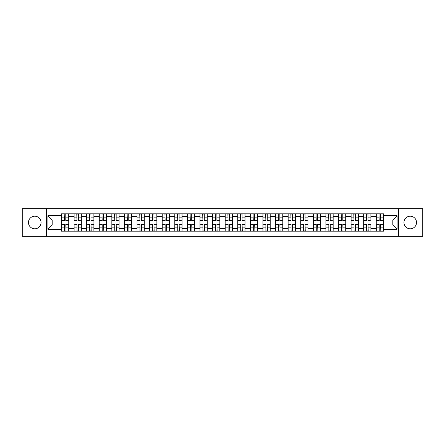 <?xml version="1.0" encoding="UTF-8"?>
<svg xmlns="http://www.w3.org/2000/svg" width="445" height="445" viewBox="0 0 445 445"><rect width="100%" height="100%" fill="white"/><g stroke="black" fill="none" stroke-linecap="round" stroke-linejoin="round"><path stroke-width="0.67" d="M410.24 216.203A6.297 6.297 0 0 0 403.943 222.5A6.297 6.297 0 0 0 410.24 228.797A6.297 6.297 0 0 0 416.537 222.5A6.297 6.297 0 0 0 410.24 216.203M34.76 216.203A6.297 6.297 0 0 0 28.463 222.5A6.297 6.297 0 0 0 34.76 228.797A6.297 6.297 0 0 0 41.057 222.5A6.297 6.297 0 0 0 34.76 216.203M398.698 236.345L422.75 236.345L422.75 208.655L22.25 208.655L22.25 236.345L398.698 236.345L398.698 208.655M74.07 231.178L74.07 216.287L68.741 216.287L68.741 231.178M68.741 216.287L68.741 213.822M74.07 216.287L74.07 213.822M81.335 213.822L81.335 231.178M86.658 231.178L86.658 213.822M93.923 213.822L93.923 231.178M99.252 231.178L99.252 213.822M106.516 213.822L106.516 231.178M111.84 231.178L111.84 213.822M119.104 213.822L119.104 231.178M124.433 231.178L124.433 213.822M131.698 213.822L131.698 231.178M137.027 231.178L137.027 213.822M144.291 213.822L144.291 231.178M149.615 231.178L149.615 213.822M156.879 213.822L156.879 231.178M162.208 231.178L162.208 213.822M169.473 213.822L169.473 231.178M174.796 231.178L174.796 213.822M182.061 213.822L182.061 231.178M187.389 231.178L187.389 213.822M194.654 213.822L194.654 231.178M199.983 231.178L199.983 213.822M207.248 213.822L207.248 231.178M212.571 231.178L212.571 213.822M219.836 213.822L219.836 231.178M225.164 231.178L225.164 213.822M232.429 213.822L232.429 231.178M237.752 231.178L237.752 213.822M245.017 213.822L245.017 231.178M250.346 231.178L250.346 213.822M257.611 213.822L257.611 231.178M262.939 231.178L262.939 213.822M270.204 213.822L270.204 231.178M275.527 231.178L275.527 213.822M282.792 213.822L282.792 231.178M288.121 231.178L288.121 213.822M295.385 213.822L295.385 231.178M300.709 231.178L300.709 213.822M307.973 213.822L307.973 231.178M313.302 231.178L313.302 213.822M320.567 213.822L320.567 231.178M325.896 231.178L325.896 213.822M333.16 213.822L333.16 231.178M338.484 231.178L338.484 213.822M345.748 213.822L345.748 231.178M351.077 231.178L351.077 213.822M358.342 213.822L358.342 231.178M363.665 231.178L363.665 213.822M370.93 213.822L370.93 231.178M376.259 231.178L376.259 213.822M376.259 225.003L370.93 225.003M363.665 225.003L358.342 225.003M351.077 225.003L345.748 225.003M338.484 225.003L333.16 225.003M325.896 225.003L320.567 225.003M313.302 225.003L307.973 225.003M300.709 225.003L295.385 225.003M288.121 225.003L282.792 225.003M275.527 225.003L270.204 225.003M262.939 225.003L257.611 225.003M250.346 225.003L245.017 225.003M237.752 225.003L232.429 225.003M225.164 225.003L219.836 225.003M212.571 225.003L207.248 225.003M199.983 225.003L194.654 225.003M187.389 225.003L182.061 225.003M174.796 225.003L169.473 225.003M162.208 225.003L156.879 225.003M149.615 225.003L144.291 225.003M137.027 225.003L131.698 225.003M124.433 225.003L119.104 225.003M111.84 225.003L106.516 225.003M99.252 225.003L93.923 225.003M86.658 225.003L81.335 225.003M74.07 225.003L68.741 225.003M376.259 219.997L370.93 219.997M363.665 219.997L358.342 219.997M351.077 219.997L345.748 219.997M338.484 219.997L333.16 219.997M325.896 219.997L320.567 219.997M313.302 219.997L307.973 219.997M300.709 219.997L295.385 219.997M288.121 219.997L282.792 219.997M275.527 219.997L270.204 219.997M262.939 219.997L257.611 219.997M250.346 219.997L245.017 219.997M237.752 219.997L232.429 219.997M225.164 219.997L219.836 219.997M212.571 219.997L207.248 219.997M199.983 219.997L194.654 219.997M187.389 219.997L182.061 219.997M174.796 219.997L169.473 219.997M162.208 219.997L156.879 219.997M149.615 219.997L144.291 219.997M137.027 219.997L131.698 219.997M124.433 219.997L119.104 219.997M111.84 219.997L106.516 219.997M99.252 219.997L93.923 219.997M86.658 219.997L81.335 219.997M74.07 219.997L68.741 219.997M52.193 225.003L61.477 225.003L61.477 219.997L52.193 219.997L52.193 225.003L47.915 229.281L47.915 215.719L61.477 215.719L61.477 219.997M383.523 219.997L383.523 225.003L392.807 225.003L392.807 219.997L383.523 219.997L383.523 213.822L61.477 213.822L61.477 215.719M383.523 215.719L397.085 215.719L397.085 229.281L383.523 229.281L383.523 225.003M61.477 225.003L61.477 231.178L383.523 231.178L383.523 229.281M61.477 229.281L47.915 229.281M46.302 236.345L46.302 208.655M65.793 229.965L64.425 229.965M64.425 215.035L65.793 215.035M78.387 229.965L77.013 229.965M77.013 215.035L78.387 215.035M90.98 229.965L89.606 229.965M89.606 215.035L90.98 215.035M103.568 229.965L102.194 229.965M102.194 215.035L103.568 215.035M116.162 229.965L114.788 229.965M114.788 215.035L116.162 215.035M128.75 229.965L127.381 229.965M127.381 215.035L128.75 215.035M141.343 229.965L139.969 229.965M139.969 215.035L141.343 215.035M153.937 229.965L152.563 229.965M152.563 215.035L153.937 215.035M166.525 229.965L165.151 229.965M165.151 215.035L166.525 215.035M179.118 229.965L177.744 229.965M177.744 215.035L179.118 215.035M191.706 229.965L190.338 229.965M190.338 215.035L191.706 215.035M204.299 229.965L202.926 229.965M202.926 215.035L204.299 215.035M216.893 229.965L215.519 229.965M215.519 215.035L216.893 215.035M229.481 229.965L228.107 229.965M228.107 215.035L229.481 215.035M242.074 229.965L240.701 229.965M240.701 215.035L242.074 215.035M254.662 229.965L253.294 229.965M253.294 215.035L254.662 215.035M267.256 229.965L265.882 229.965M265.882 215.035L267.256 215.035M279.849 229.965L278.475 229.965M278.475 215.035L279.849 215.035M292.437 229.965L291.063 229.965M291.063 215.035L292.437 215.035M305.031 229.965L303.657 229.965M303.657 215.035L305.031 215.035M317.619 229.965L316.25 229.965M316.25 215.035L317.619 215.035M330.212 229.965L328.838 229.965M328.838 215.035L330.212 215.035M342.806 229.965L341.432 229.965M341.432 215.035L342.806 215.035M355.394 229.965L354.02 229.965M354.02 215.035L355.394 215.035M367.987 229.965L366.613 229.965M366.613 215.035L367.987 215.035M380.575 229.965L379.207 229.965M379.207 215.035L380.575 215.035M47.915 215.719L52.193 219.997M392.807 225.003L397.085 229.281M392.807 219.997L397.085 215.719M65.793 220.592L68.702 220.764L65.793 220.764L65.793 213.906L68.702 213.906L67.084 213.906M68.702 220.592L68.702 213.906M64.425 214.952L65.793 214.952M66.038 213.906L61.516 213.906L61.516 220.764L64.425 220.764L64.18 213.906M64.425 224.408L61.516 224.236L64.425 224.236L64.425 231.094L61.516 231.094L63.129 231.094M61.516 224.408L61.516 231.094M65.793 230.048L64.425 230.048M64.18 231.094L68.702 231.094L68.702 224.236L65.793 224.236L66.038 231.094M78.387 220.592L81.29 220.764L78.387 220.764L78.387 213.906L81.29 213.906L79.677 213.906M81.29 220.592L81.29 213.906M77.013 214.952L78.387 214.952M78.626 213.906L74.109 213.906L74.109 220.764L77.013 220.764L76.774 213.906M90.98 220.592L93.884 220.764L90.98 220.764L90.98 213.906L93.884 213.906L92.271 213.906M93.884 220.592L93.884 213.906M89.606 214.952L90.98 214.952M91.219 213.906L86.697 213.906L86.697 220.764L89.606 220.764L89.362 213.906M77.013 224.408L74.109 224.236L77.013 224.236L77.013 231.094L74.109 231.094L75.722 231.094M74.109 224.408L74.109 231.094M78.387 230.048L77.013 230.048M76.774 231.094L81.29 231.094L81.29 224.236L78.387 224.236L78.626 231.094M89.606 224.408L86.697 224.236L89.606 224.236L89.606 231.094L86.697 231.094L88.316 231.094M86.697 224.408L86.697 231.094M90.98 230.048L89.606 230.048M89.362 231.094L93.884 231.094L93.884 224.236L90.98 224.236L91.219 231.094M103.568 220.592L106.472 220.764L103.568 220.764L103.568 213.906L106.472 213.906L104.859 213.906M106.472 220.592L106.472 213.906M102.194 214.952L103.568 214.952M103.813 213.906L99.291 213.906L99.291 220.764L102.194 220.764L101.955 213.906M116.162 220.592L119.065 220.764L116.162 220.764L116.162 213.906L119.065 213.906L117.452 213.906M119.065 220.592L119.065 213.906M114.788 214.952L116.162 214.952M116.401 213.906L111.884 213.906L111.884 220.764L114.788 220.764L114.549 213.906M128.75 220.592L131.659 220.764L128.75 220.764L128.75 213.906L131.659 213.906L130.04 213.906M131.659 220.592L131.659 213.906M127.381 214.952L128.75 214.952M128.994 213.906L124.472 213.906L124.472 220.764L127.381 220.764L127.137 213.906M102.194 224.408L99.291 224.236L102.194 224.236L102.194 231.094L99.291 231.094L100.904 231.094M99.291 224.408L99.291 231.094M103.568 230.048L102.194 230.048M101.955 231.094L106.472 231.094L106.472 224.236L103.568 224.236L103.813 231.094M114.788 224.408L111.884 224.236L114.788 224.236L114.788 231.094L111.884 231.094L113.497 231.094M111.884 224.408L111.884 231.094M116.162 230.048L114.788 230.048M114.549 231.094L119.065 231.094L119.065 224.236L116.162 224.236L116.401 231.094M127.381 224.408L124.472 224.236L127.381 224.236L127.381 231.094L124.472 231.094L126.085 231.094M124.472 224.408L124.472 231.094M128.75 230.048L127.381 230.048M127.137 231.094L131.659 231.094L131.659 224.236L128.75 224.236L128.994 231.094M141.343 220.592L144.247 220.764L141.343 220.764L141.343 213.906L144.247 213.906L142.634 213.906M144.247 220.592L144.247 213.906M139.969 214.952L141.343 214.952M141.582 213.906L137.066 213.906L137.066 220.764L139.969 220.764L139.73 213.906M139.969 224.408L137.066 224.236L139.969 224.236L139.969 231.094L137.066 231.094L138.679 231.094M137.066 224.408L137.066 231.094M141.343 230.048L139.969 230.048M139.73 231.094L144.247 231.094L144.247 224.236L141.343 224.236L141.582 231.094M153.937 220.592L156.84 220.764L153.937 220.764L153.937 213.906L156.84 213.906L155.227 213.906M156.84 220.592L156.84 213.906M152.563 214.952L153.937 214.952M154.176 213.906L149.654 213.906L149.654 220.764L152.563 220.764L152.318 213.906M152.563 224.408L149.654 224.236L152.563 224.236L152.563 231.094L149.654 231.094L151.272 231.094M149.654 224.408L149.654 231.094M153.937 230.048L152.563 230.048M152.318 231.094L156.84 231.094L156.84 224.236L153.937 224.236L154.176 231.094M166.525 220.592L169.428 220.764L166.525 220.764L166.525 213.906L169.428 213.906L167.815 213.906M169.428 220.592L169.428 213.906M165.151 214.952L166.525 214.952M166.769 213.906L162.247 213.906L162.247 220.764L165.151 220.764L164.911 213.906M165.151 224.408L162.247 224.236L165.151 224.236L165.151 231.094L162.247 231.094L163.86 231.094M162.247 224.408L162.247 231.094M166.525 230.048L165.151 230.048M164.911 231.094L169.428 231.094L169.428 224.236L166.525 224.236L166.769 231.094M179.118 220.592L182.022 220.764L179.118 220.764L179.118 213.906L182.022 213.906L180.409 213.906M182.022 220.592L182.022 213.906M177.744 214.952L179.118 214.952M179.357 213.906L174.84 213.906L174.84 220.764L177.744 220.764L177.505 213.906M177.744 224.408L174.84 224.236L177.744 224.236L177.744 231.094L174.84 231.094L176.454 231.094M174.84 224.408L174.84 231.094M179.118 230.048L177.744 230.048M177.505 231.094L182.022 231.094L182.022 224.236L179.118 224.236L179.357 231.094M191.706 220.592L194.615 220.764L191.706 220.764L191.706 213.906L194.615 213.906L192.996 213.906M194.615 220.592L194.615 213.906M190.338 214.952L191.706 214.952M191.951 213.906L187.428 213.906L187.428 220.764L190.338 220.764L190.093 213.906M190.338 224.408L187.428 224.236L190.338 224.236L190.338 231.094L187.428 231.094L189.042 231.094M187.428 224.408L187.428 231.094M191.706 230.048L190.338 230.048M190.093 231.094L194.615 231.094L194.615 224.236L191.706 224.236L191.951 231.094M204.299 220.592L207.203 220.764L204.299 220.764L204.299 213.906L207.203 213.906L205.59 213.906M207.203 220.592L207.203 213.906M202.926 214.952L204.299 214.952M204.539 213.906L200.022 213.906L200.022 220.764L202.926 220.764L202.686 213.906M202.926 224.408L200.022 224.236L202.926 224.236L202.926 231.094L200.022 231.094L201.635 231.094M200.022 224.408L200.022 231.094M204.299 230.048L202.926 230.048M202.686 231.094L207.203 231.094L207.203 224.236L204.299 224.236L204.539 231.094M216.893 220.592L219.797 220.764L216.893 220.764L216.893 213.906L219.797 213.906L218.184 213.906M219.797 220.592L219.797 213.906M215.519 214.952L216.893 214.952M217.132 213.906L212.61 213.906L212.61 220.764L215.519 220.764L215.274 213.906M215.519 224.408L212.61 224.236L215.519 224.236L215.519 231.094L212.61 231.094L214.229 231.094M212.61 224.408L212.61 231.094M216.893 230.048L215.519 230.048M215.274 231.094L219.797 231.094L219.797 224.236L216.893 224.236L217.132 231.094M229.481 220.592L232.39 220.764L229.481 220.764L229.481 213.906L232.39 213.906L230.771 213.906M232.39 220.592L232.39 213.906M228.107 214.952L229.481 214.952M229.726 213.906L225.203 213.906L225.203 220.764L228.107 220.764L227.868 213.906M228.107 224.408L225.203 224.236L228.107 224.236L228.107 231.094L225.203 231.094L226.816 231.094M225.203 224.408L225.203 231.094M229.481 230.048L228.107 230.048M227.868 231.094L232.39 231.094L232.39 224.236L229.481 224.236L229.726 231.094M242.074 220.592L244.978 220.764L242.074 220.764L242.074 213.906L244.978 213.906L243.365 213.906M244.978 220.592L244.978 213.906M240.701 214.952L242.074 214.952M242.314 213.906L237.797 213.906L237.797 220.764L240.701 220.764L240.461 213.906M240.701 224.408L237.797 224.236L240.701 224.236L240.701 231.094L237.797 231.094L239.41 231.094M237.797 224.408L237.797 231.094M242.074 230.048L240.701 230.048M240.461 231.094L244.978 231.094L244.978 224.236L242.074 224.236L242.314 231.094M254.662 220.592L257.572 220.764L254.662 220.764L254.662 213.906L257.572 213.906L255.958 213.906M257.572 220.592L257.572 213.906M253.294 214.952L254.662 214.952M254.907 213.906L250.385 213.906L250.385 220.764L253.294 220.764L253.049 213.906M253.294 224.408L250.385 224.236L253.294 224.236L253.294 231.094L250.385 231.094L252.004 231.094M250.385 224.408L250.385 231.094M254.662 230.048L253.294 230.048M253.049 231.094L257.572 231.094L257.572 224.236L254.662 224.236L254.907 231.094M267.256 220.592L270.16 220.764L267.256 220.764L267.256 213.906L270.16 213.906L268.546 213.906M270.16 220.592L270.16 213.906M265.882 214.952L267.256 214.952M267.495 213.906L262.978 213.906L262.978 220.764L265.882 220.764L265.643 213.906M265.882 224.408L262.978 224.236L265.882 224.236L265.882 231.094L262.978 231.094L264.591 231.094M262.978 224.408L262.978 231.094M267.256 230.048L265.882 230.048M265.643 231.094L270.16 231.094L270.16 224.236L267.256 224.236L267.495 231.094M279.849 220.592L282.753 220.764L279.849 220.764L279.849 213.906L282.753 213.906L281.14 213.906M282.753 220.592L282.753 213.906M278.475 214.952L279.849 214.952M280.089 213.906L275.572 213.906L275.572 220.764L278.475 220.764L278.231 213.906M278.475 224.408L275.572 224.236L278.475 224.236L278.475 231.094L275.572 231.094L277.185 231.094M275.572 224.408L275.572 231.094M279.849 230.048L278.475 230.048M278.231 231.094L282.753 231.094L282.753 224.236L279.849 224.236L280.089 231.094M292.437 220.592L295.347 220.764L292.437 220.764L292.437 213.906L295.347 213.906L293.728 213.906M295.347 220.592L295.347 213.906M291.063 214.952L292.437 214.952M292.682 213.906L288.16 213.906L288.16 220.764L291.063 220.764L290.824 213.906M291.063 224.408L288.16 224.236L291.063 224.236L291.063 231.094L288.16 231.094L289.773 231.094M288.16 224.408L288.16 231.094M292.437 230.048L291.063 230.048M290.824 231.094L295.347 231.094L295.347 224.236L292.437 224.236L292.682 231.094M305.031 220.592L307.934 220.764L305.031 220.764L305.031 213.906L307.934 213.906L306.321 213.906M307.934 220.592L307.934 213.906M303.657 214.952L305.031 214.952M305.27 213.906L300.753 213.906L300.753 220.764L303.657 220.764L303.418 213.906M303.657 224.408L300.753 224.236L303.657 224.236L303.657 231.094L300.753 231.094L302.366 231.094M300.753 224.408L300.753 231.094M305.031 230.048L303.657 230.048M303.418 231.094L307.934 231.094L307.934 224.236L305.031 224.236L305.27 231.094M317.619 220.592L320.528 220.764L317.619 220.764L317.619 213.906L320.528 213.906L318.915 213.906M320.528 220.592L320.528 213.906M316.25 214.952L317.619 214.952M317.864 213.906L313.341 213.906L313.341 220.764L316.25 220.764L316.006 213.906M316.25 224.408L313.341 224.236L316.25 224.236L316.25 231.094L313.341 231.094L314.96 231.094M313.341 224.408L313.341 231.094M317.619 230.048L316.25 230.048M316.006 231.094L320.528 231.094L320.528 224.236L317.619 224.236L317.864 231.094M330.212 220.592L333.116 220.764L330.212 220.764L330.212 213.906L333.116 213.906L331.503 213.906M333.116 220.592L333.116 213.906M328.838 214.952L330.212 214.952M330.451 213.906L325.935 213.906L325.935 220.764L328.838 220.764L328.599 213.906M328.838 224.408L325.935 224.236L328.838 224.236L328.838 231.094L325.935 231.094L327.548 231.094M325.935 224.408L325.935 231.094M330.212 230.048L328.838 230.048M328.599 231.094L333.116 231.094L333.116 224.236L330.212 224.236L330.451 231.094M342.806 220.592L345.709 220.764L342.806 220.764L342.806 213.906L345.709 213.906L344.096 213.906M345.709 220.592L345.709 213.906M341.432 214.952L342.806 214.952M343.045 213.906L338.528 213.906L338.528 220.764L341.432 220.764L341.187 213.906M341.432 224.408L338.528 224.236L341.432 224.236L341.432 231.094L338.528 231.094L340.141 231.094M338.528 224.408L338.528 231.094M342.806 230.048L341.432 230.048M341.187 231.094L345.709 231.094L345.709 224.236L342.806 224.236L343.045 231.094M355.394 220.592L358.303 220.764L355.394 220.764L355.394 213.906L358.303 213.906L356.684 213.906M358.303 220.592L358.303 213.906M354.02 214.952L355.394 214.952M355.638 213.906L351.116 213.906L351.116 220.764L354.02 220.764L353.781 213.906M354.02 224.408L351.116 224.236L354.02 224.236L354.02 231.094L351.116 231.094L352.729 231.094M351.116 224.408L351.116 231.094M355.394 230.048L354.02 230.048M353.781 231.094L358.303 231.094L358.303 224.236L355.394 224.236L355.638 231.094M367.987 220.592L370.891 220.764L367.987 220.764L367.987 213.906L370.891 213.906L369.278 213.906M370.891 220.592L370.891 213.906M366.613 214.952L367.987 214.952M368.226 213.906L363.71 213.906L363.71 220.764L366.613 220.764L366.374 213.906M366.613 224.408L363.71 224.236L366.613 224.236L366.613 231.094L363.71 231.094L365.323 231.094M363.71 224.408L363.71 231.094M367.987 230.048L366.613 230.048M366.374 231.094L370.891 231.094L370.891 224.236L367.987 224.236L368.226 231.094M380.575 220.592L383.484 220.764L380.575 220.764L380.575 213.906L383.484 213.906L381.871 213.906M383.484 220.592L383.484 213.906M379.207 214.952L380.575 214.952M380.82 213.906L376.298 213.906L376.298 220.764L379.207 220.764L378.962 213.906M379.207 224.408L376.298 224.236L379.207 224.236L379.207 231.094L376.298 231.094L377.916 231.094M376.298 224.408L376.298 231.094M380.575 230.048L379.207 230.048M378.962 231.094L383.484 231.094L383.484 224.236L380.575 224.236L380.82 231.094M363.665 216.287L358.342 216.287M351.077 216.287L345.748 216.287M338.484 216.287L333.16 216.287M325.896 216.287L320.567 216.287M313.302 216.287L307.973 216.287M300.709 216.287L295.385 216.287M288.121 216.287L282.792 216.287M275.527 216.287L270.204 216.287M262.939 216.287L257.611 216.287M250.346 216.287L245.017 216.287M237.752 216.287L232.429 216.287M225.164 216.287L219.836 216.287M212.571 216.287L207.248 216.287M199.983 216.287L194.654 216.287M187.389 216.287L182.061 216.287M174.796 216.287L169.473 216.287M162.208 216.287L156.879 216.287M149.615 216.287L144.291 216.287M137.027 216.287L131.698 216.287M124.433 216.287L119.104 216.287M111.84 216.287L106.516 216.287M99.252 216.287L93.923 216.287M86.658 216.287L81.335 216.287M376.259 216.287L370.93 216.287M363.665 228.713L358.342 228.713M351.077 228.713L345.748 228.713M338.484 228.713L333.16 228.713M325.896 228.713L320.567 228.713M313.302 228.713L307.973 228.713M300.709 228.713L295.385 228.713M288.121 228.713L282.792 228.713M275.527 228.713L270.204 228.713M262.939 228.713L257.611 228.713M250.346 228.713L245.017 228.713M237.752 228.713L232.429 228.713M225.164 228.713L219.836 228.713M212.571 228.713L207.248 228.713M199.983 228.713L194.654 228.713M187.389 228.713L182.061 228.713M174.796 228.713L169.473 228.713M162.208 228.713L156.879 228.713M149.615 228.713L144.291 228.713M137.027 228.713L131.698 228.713M124.433 228.713L119.104 228.713M111.84 228.713L106.516 228.713M99.252 228.713L93.923 228.713M86.658 228.713L81.335 228.713M74.07 228.713L68.741 228.713M376.259 228.713L370.93 228.713M65.793 217.866L68.702 217.866M61.516 220.592L64.425 220.592M61.516 217.866L64.425 217.866M64.425 227.134L61.516 227.134M68.702 224.408L65.793 224.408M68.702 227.134L65.793 227.134M78.387 217.866L81.29 217.866M74.109 220.592L77.013 220.592M74.109 217.866L77.013 217.866M90.98 217.866L93.884 217.866M86.697 220.592L89.606 220.592M86.697 217.866L89.606 217.866M77.013 227.134L74.109 227.134M81.29 224.408L78.387 224.408M81.29 227.134L78.387 227.134M89.606 227.134L86.697 227.134M93.884 224.408L90.98 224.408M93.884 227.134L90.98 227.134M103.568 217.866L106.472 217.866M99.291 220.592L102.194 220.592M99.291 217.866L102.194 217.866M116.162 217.866L119.065 217.866M111.884 220.592L114.788 220.592M111.884 217.866L114.788 217.866M128.75 217.866L131.659 217.866M124.472 220.592L127.381 220.592M124.472 217.866L127.381 217.866M102.194 227.134L99.291 227.134M106.472 224.408L103.568 224.408M106.472 227.134L103.568 227.134M114.788 227.134L111.884 227.134M119.065 224.408L116.162 224.408M119.065 227.134L116.162 227.134M127.381 227.134L124.472 227.134M131.659 224.408L128.75 224.408M131.659 227.134L128.75 227.134M141.343 217.866L144.247 217.866M137.066 220.592L139.969 220.592M137.066 217.866L139.969 217.866M139.969 227.134L137.066 227.134M144.247 224.408L141.343 224.408M144.247 227.134L141.343 227.134M153.937 217.866L156.84 217.866M149.654 220.592L152.563 220.592M149.654 217.866L152.563 217.866M152.563 227.134L149.654 227.134M156.84 224.408L153.937 224.408M156.84 227.134L153.937 227.134M166.525 217.866L169.428 217.866M162.247 220.592L165.151 220.592M162.247 217.866L165.151 217.866M165.151 227.134L162.247 227.134M169.428 224.408L166.525 224.408M169.428 227.134L166.525 227.134M179.118 217.866L182.022 217.866M174.84 220.592L177.744 220.592M174.84 217.866L177.744 217.866M177.744 227.134L174.84 227.134M182.022 224.408L179.118 224.408M182.022 227.134L179.118 227.134M191.706 217.866L194.615 217.866M187.428 220.592L190.338 220.592M187.428 217.866L190.338 217.866M190.338 227.134L187.428 227.134M194.615 224.408L191.706 224.408M194.615 227.134L191.706 227.134M204.299 217.866L207.203 217.866M200.022 220.592L202.926 220.592M200.022 217.866L202.926 217.866M202.926 227.134L200.022 227.134M207.203 224.408L204.299 224.408M207.203 227.134L204.299 227.134M216.893 217.866L219.797 217.866M212.61 220.592L215.519 220.592M212.61 217.866L215.519 217.866M215.519 227.134L212.61 227.134M219.797 224.408L216.893 224.408M219.797 227.134L216.893 227.134M229.481 217.866L232.39 217.866M225.203 220.592L228.107 220.592M225.203 217.866L228.107 217.866M228.107 227.134L225.203 227.134M232.39 224.408L229.481 224.408M232.39 227.134L229.481 227.134M242.074 217.866L244.978 217.866M237.797 220.592L240.701 220.592M237.797 217.866L240.701 217.866M240.701 227.134L237.797 227.134M244.978 224.408L242.074 224.408M244.978 227.134L242.074 227.134M254.662 217.866L257.572 217.866M250.385 220.592L253.294 220.592M250.385 217.866L253.294 217.866M253.294 227.134L250.385 227.134M257.572 224.408L254.662 224.408M257.572 227.134L254.662 227.134M267.256 217.866L270.16 217.866M262.978 220.592L265.882 220.592M262.978 217.866L265.882 217.866M265.882 227.134L262.978 227.134M270.16 224.408L267.256 224.408M270.16 227.134L267.256 227.134M279.849 217.866L282.753 217.866M275.572 220.592L278.475 220.592M275.572 217.866L278.475 217.866M278.475 227.134L275.572 227.134M282.753 224.408L279.849 224.408M282.753 227.134L279.849 227.134M292.437 217.866L295.347 217.866M288.16 220.592L291.063 220.592M288.16 217.866L291.063 217.866M291.063 227.134L288.16 227.134M295.347 224.408L292.437 224.408M295.347 227.134L292.437 227.134M305.031 217.866L307.934 217.866M300.753 220.592L303.657 220.592M300.753 217.866L303.657 217.866M303.657 227.134L300.753 227.134M307.934 224.408L305.031 224.408M307.934 227.134L305.031 227.134M317.619 217.866L320.528 217.866M313.341 220.592L316.25 220.592M313.341 217.866L316.25 217.866M316.25 227.134L313.341 227.134M320.528 224.408L317.619 224.408M320.528 227.134L317.619 227.134M330.212 217.866L333.116 217.866M325.935 220.592L328.838 220.592M325.935 217.866L328.838 217.866M328.838 227.134L325.935 227.134M333.116 224.408L330.212 224.408M333.116 227.134L330.212 227.134M342.806 217.866L345.709 217.866M338.528 220.592L341.432 220.592M338.528 217.866L341.432 217.866M341.432 227.134L338.528 227.134M345.709 224.408L342.806 224.408M345.709 227.134L342.806 227.134M355.394 217.866L358.303 217.866M351.116 220.592L354.02 220.592M351.116 217.866L354.02 217.866M354.02 227.134L351.116 227.134M358.303 224.408L355.394 224.408M358.303 227.134L355.394 227.134M367.987 217.866L370.891 217.866M363.71 220.592L366.613 220.592M363.71 217.866L366.613 217.866M366.613 227.134L363.71 227.134M370.891 224.408L367.987 224.408M370.891 227.134L367.987 227.134M380.575 217.866L383.484 217.866M376.298 220.592L379.207 220.592M376.298 217.866L379.207 217.866M379.207 227.134L376.298 227.134M383.484 224.408L380.575 224.408M383.484 227.134L380.575 227.134"/></g></svg>
